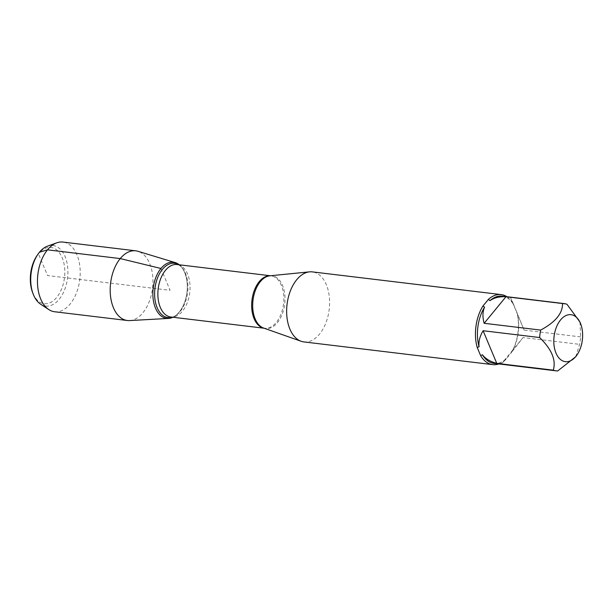 <?xml version="1.0" encoding="UTF-8"?>
<svg xmlns="http://www.w3.org/2000/svg" width="613" height="613" viewBox="0 0 613 613"><rect width="100%" height="100%" fill="white"/><g stroke="black" fill="none" stroke-linecap="round" stroke-linejoin="round"><path stroke-width="0.46" stroke-dasharray="3.06 2.3" d="M303.91 341.924A35.27 21.225 96.9 0 0 319.511 334.131A35.27 21.225 96.9 0 0 329.265 296.34A35.27 21.225 96.9 0 0 312.339 271.888M506.882 296.707A35.27 21.225 -83.1 0 1 513.242 303.604L516.667 311.787A35.27 21.225 -83.1 0 1 510.935 353.203L505.457 359.862A35.27 21.225 -83.1 0 1 498.79 363.946M575.776 356.697L579.584 344.345A33.861 20.375 96.9 0 0 580.618 336.897L579.982 322.078M557.746 370.919L501.227 364.122L506.177 358.843A33.861 20.375 -83.1 0 1 494.009 363.371M580.618 336.897L524.107 330.101L517.02 312.722A33.861 20.375 -83.1 0 1 511.541 352.314L523.073 337.548L579.584 344.345M502.101 296.133A33.861 20.375 -83.1 0 1 513.671 304.707L510.453 297.474L566.971 304.27M510.935 353.203L511.541 352.314M517.02 312.722L516.667 311.787M506.177 358.843L505.457 359.862M513.242 303.604L513.671 304.707M179.234 264.793A28.267 17.011 -83.1 0 1 180.728 266.195A28.267 17.011 -83.1 0 1 186.965 292.332A28.267 17.011 -83.1 0 1 174.713 316.247A28.267 17.011 -83.1 0 1 172.927 317.25A28.267 17.011 96.9 0 0 179.195 312.117A28.267 17.011 96.9 0 0 179.234 264.793M510.453 297.474L524.107 330.101M523.073 337.548L501.227 364.122M129.619 320.584A35.094 21.118 96.9 0 0 142.898 312.753A35.094 21.118 96.9 0 0 152.775 276.938A35.094 21.118 96.9 0 0 137.956 251.292M54.641 311.764A35.094 21.118 96.9 0 0 70.166 304.01A35.094 21.118 96.9 0 0 79.866 266.41A35.094 21.118 96.9 0 0 63.024 242.081M37.041 255.552A28.313 17.041 -83.1 0 1 61.737 256.724A28.313 17.041 -83.1 0 1 56.71 297.42A28.313 17.041 -83.1 0 1 32.596 292.508M40.581 304.163A30.512 18.367 96.9 0 0 59.162 299.328A30.512 18.367 96.9 0 0 66.924 262.525A30.512 18.367 96.9 0 0 47.561 246.127M160.943 268.479L170.069 290.301L47.569 275.566L38.427 253.713L39.462 252.227M264.096 328.216L263.605 328.047A26.543 15.969 96.9 0 0 277.421 322.668A26.543 15.969 96.9 0 0 284.532 292.57A26.543 15.969 96.9 0 0 269.889 275.812L270.908 275.819A26.42 15.9 -83.1 0 1 283.535 303.948A26.42 15.9 -83.1 0 1 264.594 328.277A26.42 15.9 -83.1 0 1 264.027 328.193M270.325 275.766A26.42 15.9 -83.1 0 1 270.908 275.819L270.41 275.758M174.713 316.247L175.762 315.549C173.487 316.837 171.832 317.319 170.797 316.998A26.42 15.9 96.9 0 0 189.739 292.669A26.42 15.9 96.9 0 0 177.111 264.54C178.191 264.471 179.686 265.329 181.586 267.122A27.355 16.459 -83.1 0 1 187.624 292.409A27.355 16.459 -83.1 0 1 175.762 315.549A27.355 16.459 -83.1 0 1 172.36 317.182M178.674 264.724A27.355 16.459 -83.1 0 1 181.586 267.122L180.728 266.195"/><path stroke-width="0.92" d="M501.15 294.592L312.339 271.888A35.27 21.225 96.9 0 0 309.496 271.858A35.27 21.225 96.9 0 0 287.053 304.37A35.27 21.225 96.9 0 0 301.152 341.28A35.27 21.225 96.9 0 0 303.91 341.924L492.722 364.635A35.27 21.225 -83.1 0 1 480.623 355.624L477.205 347.448A35.27 21.225 -83.1 0 1 482.937 306.033L488.415 299.366A35.27 21.225 -83.1 0 1 501.15 294.592A35.27 21.225 -83.1 0 1 506.882 296.707M498.79 363.946A35.27 21.225 -83.1 0 1 492.722 364.635M554.612 333.204A23.662 14.237 96.9 0 0 559.202 358.26A23.662 14.237 96.9 0 0 575.852 356.452A23.662 14.237 96.9 0 0 577.009 354.912A23.662 14.237 96.9 0 0 580.726 324.024A23.662 14.237 96.9 0 0 566.902 315.182A23.662 14.237 96.9 0 0 554.612 333.204M579.982 322.078L566.971 304.27A33.861 20.375 96.9 0 0 564.167 303.596A33.861 20.375 96.9 0 0 562.504 303.512C562.78 313.266 555.493 322.124 540.658 330.085A33.861 20.375 96.9 0 0 539.632 337.533C551.723 349.31 556.275 360.183 553.278 370.16A33.861 20.375 96.9 0 0 556.083 370.834A33.861 20.375 96.9 0 0 557.746 370.919L575.776 356.697L577.009 354.912M556.083 370.834L494.009 363.371A33.861 20.375 -83.1 0 1 482.439 354.789C485.596 358.85 490.377 361.708 496.768 363.363L553.278 370.16M562.504 303.512L505.993 296.715C499.411 296.447 494.055 297.765 489.933 300.661A33.861 20.375 -83.1 0 1 502.101 296.133L564.167 303.596M539.632 337.533L483.113 330.729C479.764 336.345 478.424 341.694 479.09 346.774A33.861 20.375 -83.1 0 1 484.569 307.182C482.569 311.733 482.431 317.105 484.147 323.289L540.658 330.085M480.623 355.624L482.439 354.789M482.937 306.033L484.569 307.182M479.09 346.774L477.205 347.448M489.933 300.661L488.415 299.366M160.943 268.479A28.267 17.011 -83.1 0 1 179.234 264.793A28.267 17.011 96.9 0 0 175.218 262.609A28.267 17.011 96.9 0 0 160.943 268.479A28.267 17.011 96.9 0 0 153.319 300.178A28.267 17.011 96.9 0 0 168.506 318.423A28.267 17.011 96.9 0 0 172.927 317.25A28.267 17.011 -83.1 0 1 153.97 303.481A28.267 17.011 -83.1 0 1 160.943 268.479L120.232 258.579A35.094 21.118 96.9 0 0 110.532 296.179A35.094 21.118 96.9 0 0 127.374 320.507A35.094 21.118 96.9 0 0 129.619 320.584L168.506 318.423M496.768 363.363L483.113 330.729M484.147 323.289L505.993 296.715M175.218 262.609L137.956 251.292A35.094 21.118 96.9 0 0 135.757 250.824A35.094 21.118 96.9 0 0 120.232 258.579L47.508 249.836L39.462 252.227A30.512 18.367 96.9 0 0 37.968 254.203A30.512 18.367 96.9 0 0 33.179 294.041A30.512 18.367 96.9 0 0 40.581 304.163L48.795 309.565A35.094 21.118 96.9 0 0 54.641 311.764L127.374 320.507M135.757 250.824L63.024 242.081A35.094 21.118 96.9 0 0 56.825 242.825A35.094 21.118 96.9 0 0 37.868 274.402A35.094 21.118 96.9 0 0 48.795 309.565M33.179 294.041L32.596 292.508A28.313 17.041 -83.1 0 1 37.041 255.552L37.968 254.203M56.825 242.825L47.561 246.127A30.512 18.367 96.9 0 0 39.462 252.227M309.496 271.858L269.889 275.812A26.543 15.969 96.9 0 0 260.287 281.696A26.543 15.969 96.9 0 0 252.786 308.439A26.543 15.969 96.9 0 0 263.605 328.047L301.152 341.28M264.027 328.193A26.42 15.9 -83.1 0 1 251.866 309.504A26.42 15.9 -83.1 0 1 259.222 281.658A26.42 15.9 -83.1 0 1 270.325 275.766M270.41 275.758L177.111 264.54A26.42 15.9 96.9 0 0 165.426 270.379A26.42 15.9 96.9 0 0 158.123 298.677A26.42 15.9 96.9 0 0 170.797 316.998L264.096 328.216M172.36 317.182A27.355 16.459 -83.1 0 1 155.411 301.964A27.355 16.459 -83.1 0 1 162.445 269.329A27.355 16.459 -83.1 0 1 178.674 264.724M580.726 324.024L579.982 322.07"/></g></svg>
